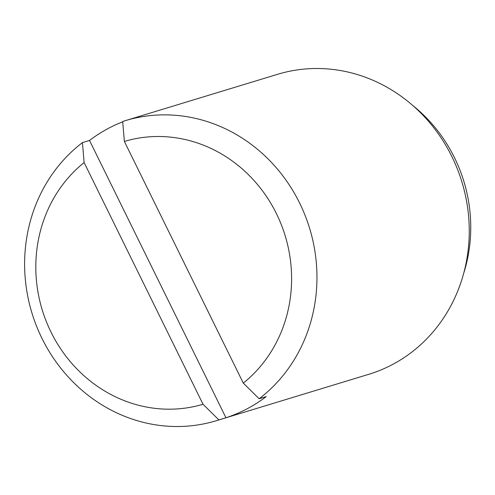 <?xml version="1.0" encoding="UTF-8"?>
<svg xmlns="http://www.w3.org/2000/svg" width="495" height="495" viewBox="0 0 495 495"><rect width="100%" height="100%" fill="white"/><g stroke="black" fill="none" stroke-linecap="round" stroke-linejoin="round"><path stroke-width="0.74" d="M203.037 404.267L84.113 162.57A137.177 127.011 -106.9 0 0 50.979 332.052A137.177 127.011 -106.9 0 0 203.037 404.267L218.877 419.902L225.961 417.749A156.779 145.153 -106.9 0 0 266.223 396.6L259.139 398.76L243.299 383.118A137.177 127.011 -106.9 0 0 276.427 213.636A137.177 127.011 -106.9 0 0 124.369 141.428L122.698 121.473A156.779 145.153 -106.9 0 1 125.136 120.706L277.441 74.349A156.779 145.153 -106.9 0 1 451.916 156.667A156.779 145.153 -106.9 0 1 368.738 374.319L216.439 420.676A156.779 145.153 -106.9 0 0 218.877 419.902M259.139 398.76A156.779 145.153 -106.9 0 0 299.617 203.024A156.779 145.153 -106.9 0 0 125.136 120.706M122.729 121.832A156.779 145.153 -106.9 0 0 89.521 140.462L82.436 142.622A156.779 145.153 -106.9 0 0 41.351 337.114A156.779 145.153 -106.9 0 0 216.439 420.676M225.961 417.749L89.521 140.462M243.299 383.118L124.369 141.428M82.436 142.622L84.113 162.57M463.778 273.036A146.978 136.082 -106.9 0 0 454.49 157.664A146.978 136.082 -106.9 0 0 412.793 105.515"/></g></svg>
